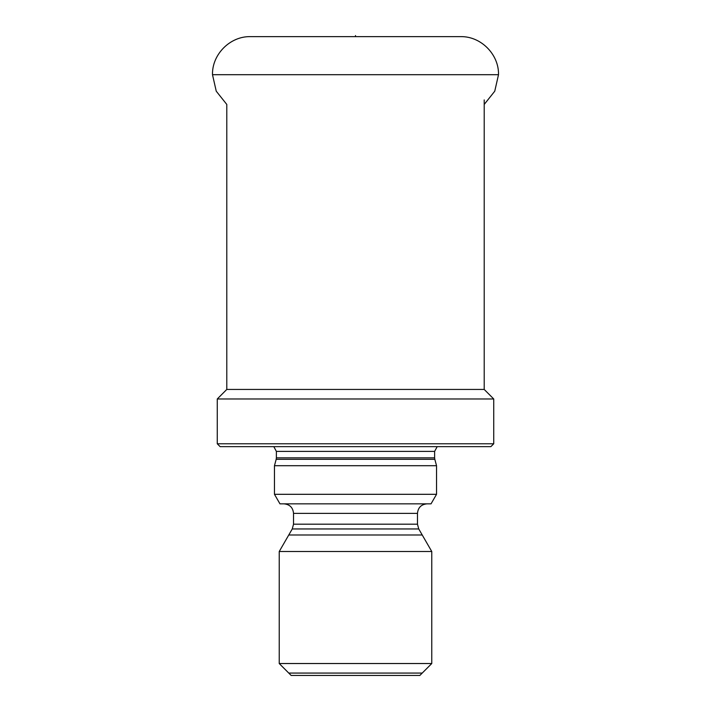 <?xml version="1.0" encoding="UTF-8"?>
<svg xmlns="http://www.w3.org/2000/svg" width="711" height="711" viewBox="0 0 711 711"><rect width="100%" height="100%" fill="white"/><g stroke="black" fill="none" stroke-linecap="round" stroke-linejoin="round"><path stroke-width="1.07" d="M355.5 398.978L217.264 398.978L217.264 443.78L493.736 443.78L493.736 398.978L355.5 398.978M484.209 104.446L494.749 91.204L498.509 74.691L212.491 74.691L216.251 91.204L226.791 104.446L226.791 389.441L484.209 389.441L493.736 398.978M217.264 443.78L220.126 446.641L490.874 446.641L493.736 443.78M355.5 465.705L274.464 465.705L274.464 494.314L436.536 494.314L436.536 465.705L355.5 465.705M436.536 494.314L431.035 503.841L279.965 503.841L274.464 494.314M355.5 551.514L431.773 551.514L431.773 663.532L279.227 663.532L279.227 551.514L355.5 551.514M279.227 663.532L291.146 675.45L419.854 675.45L431.773 663.532M422.236 673.068L288.764 673.068M288.764 535.001L422.236 535.001M498.509 74.691C499.033 54.4 480.867 36.128 460.55 36.634L355.5 36.634L355.5 35.55M273.815 446.641L276.375 451.405L434.625 451.405L437.185 446.641M434.625 451.405L434.625 457.84L276.375 457.84L276.375 451.405M276.375 457.84L276.179 459.324L434.821 459.324L436.536 465.705M427 503.841C421.214 504.41 418.032 507.583 417.473 513.378L293.527 513.378C292.968 507.583 289.786 504.41 284 503.841M293.527 513.378L293.527 524.185L417.473 524.185L418.743 528.957L431.773 551.514M418.743 528.957L292.257 528.957L293.527 524.185M226.791 389.441L217.264 398.978M484.209 99.922L484.209 389.441M434.625 457.84L434.821 459.324M276.179 459.324L274.464 465.705M417.473 513.378L417.473 524.185M292.257 528.957L279.227 551.514M212.491 74.691C211.967 54.4 230.133 36.128 250.45 36.634L355.5 36.634"/></g></svg>
